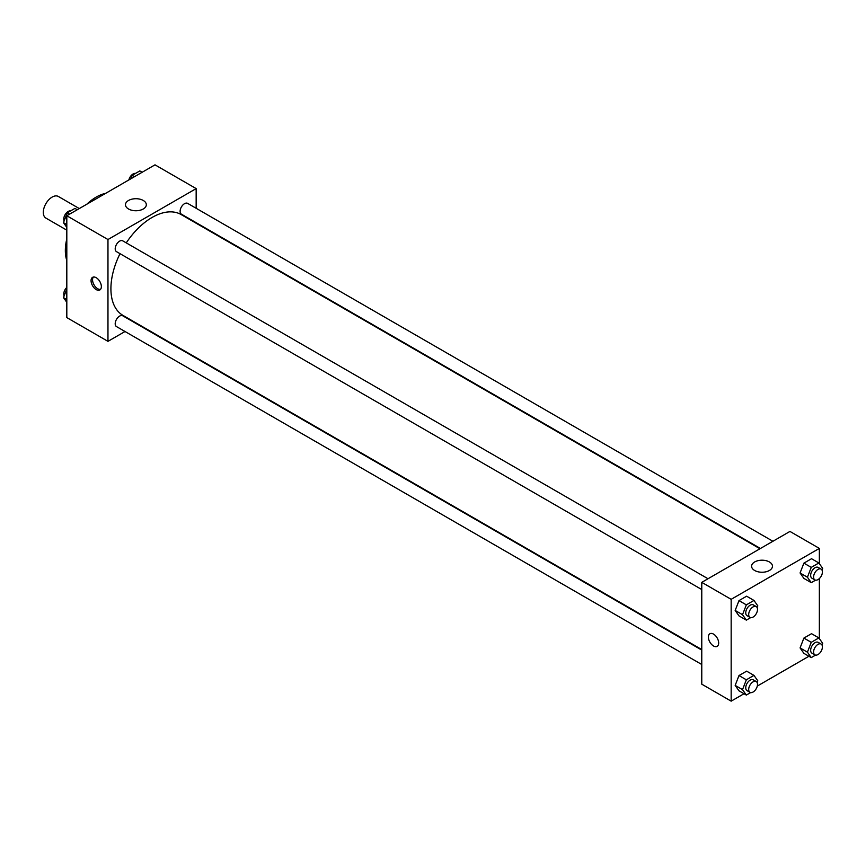 <?xml version="1.0" encoding="UTF-8"?>
<svg xmlns="http://www.w3.org/2000/svg" width="866" height="866" viewBox="0 0 866 866"><rect width="100%" height="100%" fill="white"/><g stroke="black" fill="none" stroke-linecap="round" stroke-linejoin="round"><path stroke-width="1.3" d="M79.293 208.565L58.358 196.474A12.47 7.199 120 0 0 48.745 199.819A12.47 7.199 120 0 0 43.3 212.365A12.47 7.199 120 0 0 45.887 218.08L66.812 230.161M66.812 260.569A43.646 25.201 -60 0 1 66.812 238.843M86.806 204.224A43.646 25.201 -60 0 1 105.62 193.356M125.018 331.516L107.969 341.356L66.812 317.595L66.812 215.764L155.003 164.843L196.16 188.604L196.16 208.295M196.16 222.692L196.16 223.233M128.525 200.479A10.424 6.019 180 0 1 139.891 199.169A10.424 6.019 180 0 1 146.322 204.733A10.424 6.019 180 0 1 135.897 210.752A10.424 6.019 180 0 1 125.473 204.733A10.424 6.019 180 0 1 128.525 200.479M107.969 341.356L107.969 239.525L66.812 215.764M107.969 239.525L196.16 188.604M96.213 289.59A7.274 4.2 60 0 1 91.46 283.182A7.274 4.2 60 0 1 92.575 277.347A7.274 4.2 60 0 1 99.85 281.547A7.274 4.2 60 0 1 99.85 289.948A7.274 4.2 60 0 1 96.213 289.59M93.387 277.055A7.274 4.2 -120 0 0 93.171 283.009A7.274 4.2 -120 0 0 97.696 288.735A7.274 4.2 -120 0 0 100.51 289.396M708.009 578.748L122.734 240.845A6.235 3.605 120 0 0 116.499 244.439A6.235 3.605 120 0 0 116.499 251.649L701.774 589.551M701.774 650.095L122.734 315.787A6.235 3.605 120 0 0 117.928 317.465A6.235 3.605 120 0 0 115.2 323.732A6.235 3.605 120 0 0 116.499 326.59L701.774 664.503M772.916 541.272L187.641 203.369A6.235 3.605 120 0 0 182.834 205.036A6.235 3.605 120 0 0 180.106 211.315A6.235 3.605 120 0 0 181.405 214.173L760.445 548.481M120.017 253.673A58.206 33.601 120 0 0 110.913 288.746A58.206 33.601 120 0 0 122.961 315.386L701.774 649.554M759.969 548.752L181.167 214.573A58.206 33.601 120 0 0 126.252 242.881M744.013 693.731L731.164 701.157L701.774 684.183L701.774 582.353L789.954 531.432L819.355 548.405L819.355 563.647M757.295 686.067L808.92 656.266M735.169 610.454L738.99 615.888L735.169 610.454L738.99 600.614L735.169 610.454L742.519 614.698L746.34 604.858L753.972 600.441L757.793 605.875L757.122 607.596M746.622 596.198L738.99 600.614L746.622 596.198L753.972 600.441M800.076 572.978L803.897 578.412L800.076 572.978L803.897 563.138L800.076 572.978L807.426 577.221L811.247 567.382L818.879 562.965L822.7 568.399L822.029 570.12M811.529 558.722L803.897 563.138L811.529 558.722L818.879 562.965M800.076 647.93L803.897 653.354L800.076 647.93L803.897 638.08L800.076 647.93L807.426 652.174L811.247 642.323L818.879 637.917L822.7 643.351L822.029 645.062M811.529 633.674L803.897 638.08L811.529 633.674L818.879 637.917M731.164 701.157L731.164 599.326L819.355 548.405M819.355 578.575L819.355 638.588M735.169 685.396L738.99 690.83L735.169 685.396L738.99 675.556L735.169 685.396L742.519 689.639L746.34 679.799L753.972 675.393L757.793 680.828L757.122 682.538M746.622 671.15L738.99 675.556L746.622 671.15L753.972 675.393M754.665 570.488A10.424 6.019 180 0 1 751.601 566.223A10.424 6.019 180 0 1 762.037 560.205A10.424 6.019 180 0 1 772.461 566.223A10.424 6.019 180 0 1 766.02 571.787A10.424 6.019 180 0 1 754.665 570.488M731.164 599.326L701.774 582.353M718.672 643.027A7.274 4.2 60 0 1 717.167 646.35A7.274 4.2 60 0 1 709.893 642.15A7.274 4.2 60 0 1 709.893 633.75A7.274 4.2 60 0 1 715.5 635.698A7.274 4.2 60 0 1 718.672 643.027M709.893 633.75A7.274 4.2 -120 0 0 709.893 642.15A7.274 4.2 -120 0 0 717.167 646.35M750.66 617.631L746.34 620.132L742.519 614.698M756.213 606.579L753.279 604.879A6.235 3.605 120 0 0 748.473 606.557A6.235 3.605 120 0 0 745.745 612.836A6.235 3.605 120 0 0 747.033 615.683L749.978 617.382A6.235 3.605 120 0 0 756.213 613.778A6.235 3.605 120 0 0 756.213 606.579A6.235 3.605 120 0 0 751.407 608.257A6.235 3.605 120 0 0 748.689 614.524A6.235 3.605 120 0 0 749.978 617.382M746.34 620.132L738.99 615.888M746.34 604.858L738.99 600.614M815.566 580.155L811.247 582.656L807.426 577.221M821.12 569.114L818.186 567.414A6.235 3.605 120 0 0 813.38 569.081A6.235 3.605 120 0 0 810.652 575.36A6.235 3.605 120 0 0 811.94 578.217L814.884 579.906A6.235 3.605 120 0 0 821.12 576.312A6.235 3.605 120 0 0 821.12 569.114A6.235 3.605 120 0 0 816.313 570.781A6.235 3.605 120 0 0 813.596 577.059A6.235 3.605 120 0 0 814.884 579.906M811.247 582.656L803.897 578.412M811.247 567.382L803.897 563.138M750.66 692.583L746.34 695.073L742.519 689.639M756.213 681.531L753.279 679.832A6.235 3.605 120 0 0 748.473 681.499A6.235 3.605 120 0 0 745.745 687.777A6.235 3.605 120 0 0 747.033 690.635L749.978 692.335A6.235 3.605 120 0 0 756.213 688.73A6.235 3.605 120 0 0 756.213 681.531A6.235 3.605 120 0 0 751.407 683.198A6.235 3.605 120 0 0 748.689 689.477A6.235 3.605 120 0 0 749.978 692.335M746.34 695.073L738.99 690.83M746.34 679.799L738.99 675.556M815.566 655.107L811.247 657.597L807.426 652.174M821.12 644.055L818.186 642.356A6.235 3.605 120 0 0 813.38 644.033A6.235 3.605 120 0 0 810.652 650.301A6.235 3.605 120 0 0 811.94 653.159L814.884 654.858A6.235 3.605 120 0 0 821.12 651.254A6.235 3.605 120 0 0 821.12 644.055A6.235 3.605 120 0 0 816.313 645.722A6.235 3.605 120 0 0 813.596 652.001A6.235 3.605 120 0 0 814.884 654.858M811.247 657.597L803.897 653.354M811.247 642.323L803.897 638.08M66.812 227.412L63.467 222.649L67.288 212.809L74.931 208.403L77.247 209.734M66.812 224.586L63.467 222.649M69.616 214.151L67.288 212.809M70.611 210.893A6.235 3.605 120 0 0 66.087 213.263A6.235 3.605 120 0 0 63.759 219.087A6.235 3.605 120 0 0 64.138 220.938M130.853 178.786L132.195 175.333L139.837 170.927L142.154 172.269M134.522 176.675L132.195 175.333M135.507 173.416A6.235 3.605 120 0 0 128.882 179.933M66.812 302.353L63.467 297.601L66.812 288.973M66.812 299.528L63.467 297.601M66.812 287.425A6.235 3.605 120 0 0 63.759 294.039A6.235 3.605 120 0 0 64.138 295.88"/></g></svg>
